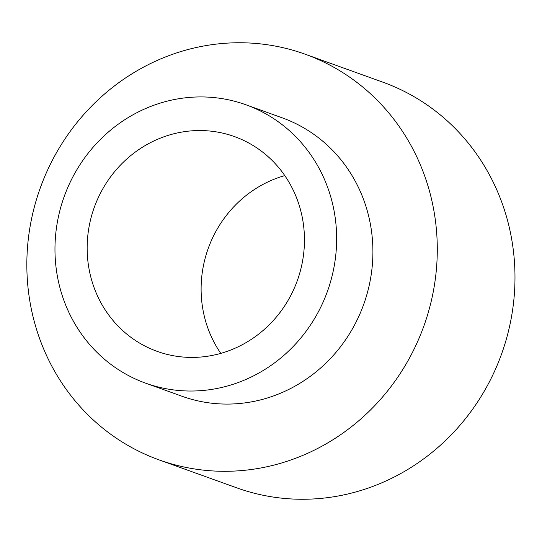 <?xml version="1.0" encoding="UTF-8"?>
<svg xmlns="http://www.w3.org/2000/svg" width="542" height="542" viewBox="0 0 542 542"><rect width="100%" height="100%" fill="white"/><g stroke="black" fill="none" stroke-linecap="round" stroke-linejoin="round"><path stroke-width="0.81" d="M30.25 303.432A215.587 203.846 109.8 0 1 100.67 97.431A215.587 203.846 109.8 0 1 305.071 54.173A215.587 203.846 109.8 0 1 423.864 326.054A215.587 203.846 109.8 0 1 159.057 459.88A215.587 203.846 109.8 0 1 30.25 303.432M305.071 54.173L382.767 82.14A215.587 203.846 109.8 0 1 501.56 354.021A215.587 203.846 109.8 0 1 236.752 487.841L159.057 459.88M145.703 383.187L181.963 396.243A147.952 139.89 -70.2 0 0 363.696 304.401A147.952 139.89 -70.2 0 0 282.165 117.817L245.912 104.769A147.952 139.89 -70.2 0 0 105.636 134.45A147.952 139.89 -70.2 0 0 57.31 275.824A147.952 139.89 -70.2 0 0 145.703 383.187A147.952 139.89 -70.2 0 0 327.436 291.352A147.952 139.89 -70.2 0 0 245.912 104.769M220.79 353.377A114.138 107.919 109.8 0 1 202.918 309.557A114.138 107.919 109.8 0 1 284.774 175.594M88.963 268.547A114.138 107.919 109.8 0 1 126.245 159.483A114.138 107.919 109.8 0 1 234.456 136.584A114.138 107.919 109.8 0 1 297.348 280.526A114.138 107.919 109.8 0 1 157.16 351.372A114.138 107.919 109.8 0 1 88.963 268.547"/></g></svg>
